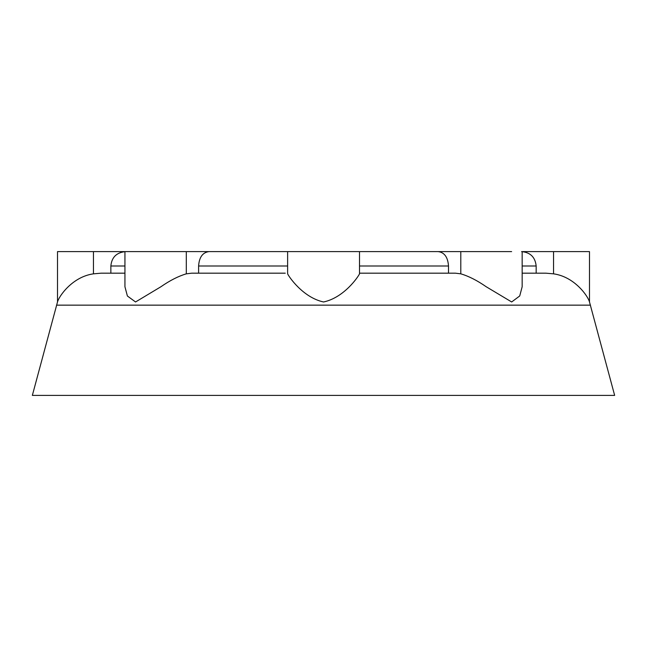 <?xml version="1.0" encoding="UTF-8"?>
<svg xmlns="http://www.w3.org/2000/svg" width="647" height="647" viewBox="0 0 647 647"><rect width="100%" height="100%" fill="white"/><g stroke="black" fill="none" stroke-linecap="round" stroke-linejoin="round"><path stroke-width="0.97" d="M124.839 251.61L57.51 251.61L57.51 301.931L32.35 395.39L614.65 395.39L589.482 301.931L589.49 251.61M186.296 251.61L186.296 273.843C178.418 276.164 169.943 280.474 160.885 286.767L135.546 301.971L127.402 296.011L124.936 286.75L124.936 251.61L359.514 251.61L359.514 273.843L359.514 265.99L448.508 265.99L448.508 273.18M359.514 273.843C358.292 276.641 344.22 297.563 323.565 301.979C302.966 297.539 288.845 276.657 287.624 273.835L287.624 251.61M589.474 301.931C588.139 296.463 574.819 276.795 553.541 273.835L553.541 251.61L589.49 251.61L522.161 251.61L522.161 286.767L519.727 295.954L511.672 301.971L486.212 286.75C477.171 280.474 468.703 276.164 460.793 273.835L460.793 251.61L511.631 251.61M522.161 273.18L545.931 273.18L553.541 273.835M359.514 273.18L455.415 273.18L460.793 273.835M198.605 273.18L198.605 265.99L287.624 265.99L287.624 273.835M285.262 273.18L191.698 273.18L186.296 273.843M124.936 273.18L101.094 273.18L93.459 273.843C72.27 276.779 58.837 296.463 57.526 301.931M359.514 260.377L359.514 251.61L460.793 251.61M110.863 273.18L110.863 265.99L124.936 265.99M521.563 251.61C530.378 252.403 535.247 257.199 536.161 265.99L536.161 273.18M438.189 251.61C444.416 252.403 447.861 257.199 448.508 265.99M208.924 251.61C202.632 252.492 199.187 257.28 198.605 265.99M125.461 251.61C116.549 252.492 111.688 257.28 110.863 265.99M56.532 305.149L590.468 305.149M93.459 251.61L93.459 273.843M522.161 265.99L536.161 265.99"/></g></svg>
